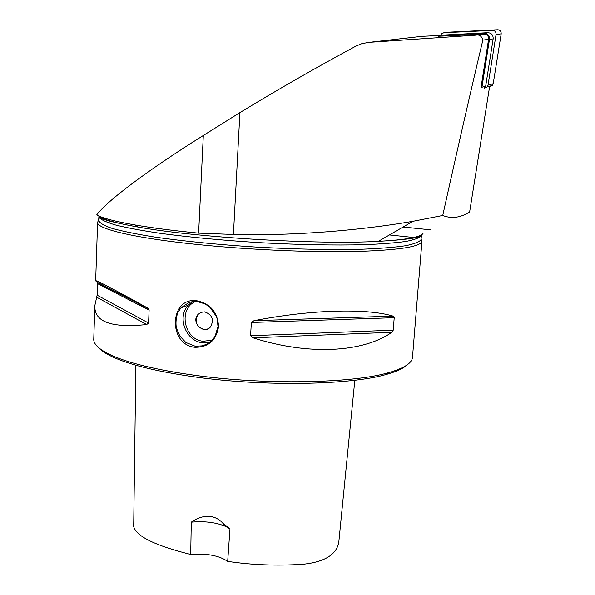 <?xml version="1.0" encoding="UTF-8"?>
<svg xmlns="http://www.w3.org/2000/svg" width="595" height="595" viewBox="0 0 595 595"><rect width="100%" height="100%" fill="white"/><g stroke="black" fill="none" stroke-linecap="round" stroke-linejoin="round"><path stroke-width="0.89" d="M489.573 86.855L469.634 212.006C460.426 217.763 451.464 218.923 442.74 215.479L412.915 221.31C360.845 230.377 293.595 235.984 233.426 234.46L198.626 233.151C173.688 230.689 152.588 227.982 135.318 225.014C115.058 221.474 102.199 218.097 96.732 214.877C106.728 201.274 146.139 171.211 203.312 135.489L239.919 112.596C278.043 89.406 316.681 67.265 355.832 46.157L361.559 43.762L368.565 42.371L475.68 35.157C479.31 34.361 481.697 36.02 482.843 40.125C470.578 91.831 457.213 150.29 442.74 215.479M369.577 42.297L421.877 36.325L438.203 35.544M339.001 540.104L338.786 542.283C337.395 549.981 331.199 561.509 302.624 564.305C276.578 565.971 251.596 564.997 227.684 561.382C219.034 555.537 206.71 553.238 190.712 554.473C165.395 548.136 136.835 538.832 133.689 526.545L135.868 365.218M407.01 364.973C403.336 368.417 396.605 371.518 386.824 374.292C351.043 385.062 263.875 386.772 194.238 376.843C159.319 371.882 133.042 365.657 115.393 358.168C107.078 354.575 101.403 351.005 98.368 347.45M484.166 34.071L438.099 36.25L438.232 35.336L487.9 32.68C491.529 33 493.285 35.068 493.158 38.883L485.661 86.23L481.935 87.249L481.05 87.279L488.584 39.3C488.688 36.087 487.216 34.339 484.166 34.071L475.68 35.157M484.397 86.573L484.114 88.38M107.234 222.433L112.15 221.496M98.703 220.091L97.595 222.203C95.721 228.74 134.901 238.26 199.779 244.738C249.9 249.796 309.883 252.429 353.207 251.566C397.222 250.331 420.13 246.97 421.937 241.473L421.089 239.13M98.926 216.171L98.74 219.049M421.163 238.245L421.535 234.794M421.096 239.064L421.052 239.621C419.505 241.942 414.187 244.01 405.106 245.809C393.816 247.408 379.03 248.561 360.749 249.275C330.307 249.959 295.693 249.246 256.884 247.126C219.005 244.738 183.141 241.176 154.417 237.011C136.761 234.17 122.674 231.299 112.172 228.413C103.894 225.572 99.402 222.924 98.696 220.47L98.74 218.945M391.867 332.285C363.396 352.396 309.058 355.743 253.009 337.826L250.592 335.736L251.343 322.497L253.991 320.698C311.892 309.43 366.832 308.173 393.131 316.131L394.217 317.708L393.243 330.173L391.867 332.285L253.009 337.826M146.69 324.565C111.25 328.209 93.973 321.865 94.858 305.525L97.119 295.187L97.506 283.629L97.223 282.261L95.669 280.855C95.416 279.613 112.656 288.627 147.367 307.898L149.114 310.166L148.586 323.063L146.69 324.565L96.725 297.24M194.825 347.279C167.53 344.535 169.605 296.34 197.071 300.832C210.511 303.814 217.673 312.405 218.566 326.596C216.216 340.548 208.302 347.443 194.825 347.279L195.212 346.231L202.226 345.866L206.859 344.148C210.377 341.894 212.541 340.095 213.374 338.748L215.159 336.115L218.001 326.506L217.16 318.927L216.253 316.287L209.961 307.414L205.877 304.454C200.82 302.23 196.491 301.271 192.884 301.583L189.024 302.424L180.873 307.95L177.942 312.554C174.826 320.251 176.321 328.403 176.626 328.514L179.824 336.041L185.856 342.489L195.212 346.231M412.536 356.769L412.447 357.818C411.614 363.374 403.737 368.305 388.818 372.596C352.649 383.433 264.15 385.136 193.487 375.095C158.062 370.075 131.428 363.79 113.578 356.241C99.878 350.247 93.274 344.46 93.765 338.882L94.828 306.537M191.278 522.187C204.806 520.945 216.401 522.425 226.063 526.62L229.96 529.067L221.266 521.599C211.314 512.749 198.894 516.609 191.278 522.187L190.712 554.473M227.684 561.382L229.96 529.067M204.673 311.884C212.132 314.599 214.141 319.53 210.712 326.662C204.182 335.387 190.623 322.505 197.912 314.539L200.946 312.353L204.673 311.884L200.954 312.353L197.912 314.539C194.327 321.672 196.291 326.648 203.802 329.452C206.591 329.719 208.897 328.79 210.719 326.662M233.426 234.46L239.919 112.596M438.232 35.336L484.152 33.149C487.818 33.469 489.588 35.559 489.462 39.419L481.935 87.249M440.783 35.038L441.572 33.796L443.848 32.732L492.556 30.375C494.988 30.583 496.156 31.966 496.066 34.51L488.026 85.159L487.312 86.825L484.137 88.231M449.247 32.13L497.732 29.75C500.127 29.958 501.28 31.319 501.191 33.833L493.203 83.746L492.496 85.39L489.863 86.758M403.068 227.022L430.527 229.826M488.584 39.3L482.843 40.125M423.194 233.054C421.796 236.996 406.861 239.755 378.398 241.339C318.414 244.85 195.569 237.546 138.122 227.059C115.601 223.073 102.385 219.317 98.465 215.792M421.386 235.516L421.386 235.538C419.891 237.747 414.789 239.703 406.073 241.414C395.236 242.931 381.031 244.039 363.433 244.724C334.159 245.415 300.564 244.783 262.655 242.834C224.672 240.544 190.623 237.39 160.524 233.374C142.361 230.674 127.546 227.937 116.077 225.155C106.728 222.411 101.038 219.83 99.001 217.406M393.243 330.173L250.592 335.736M394.217 317.708L251.343 322.497M393.131 316.131L253.991 320.698M97.119 295.187L148.586 323.063M97.506 283.629L149.114 310.166M97.223 282.261L147.367 307.898M209.552 342.452L202.65 342.794C185.982 341.396 176.693 317.269 188.213 305.228L192.386 301.643M195.658 301.472C177.92 308.567 183.922 339.782 203.215 341.255L212.132 340.169M198.626 233.151L203.312 135.489M484.152 33.149L487.9 32.68M489.462 39.419L493.158 38.883M488.026 85.159L493.203 83.746M496.066 34.51L501.191 33.833M492.556 30.375L497.732 29.75M443.848 32.732L449.641 32.085M421.052 239.621L421.386 235.538C420.851 235.813 421.543 238.915 378.398 241.339L412.915 221.31M99.09 216.982C100.6 219.205 113.615 222.56 138.122 227.059L135.318 225.014M97.394 282.543L148.378 308.634M412.447 357.818L421.937 241.473M95.669 280.788L97.587 222.515M386.824 374.292L388.818 372.596M115.393 358.168L113.578 356.241M221.266 521.599L226.063 526.62M338.786 542.283L354.828 380.22M192.468 301.635L188.213 305.228L180.873 307.95M413.77 237.509L389.413 234.951M487.312 86.825L492.496 85.39"/></g></svg>
